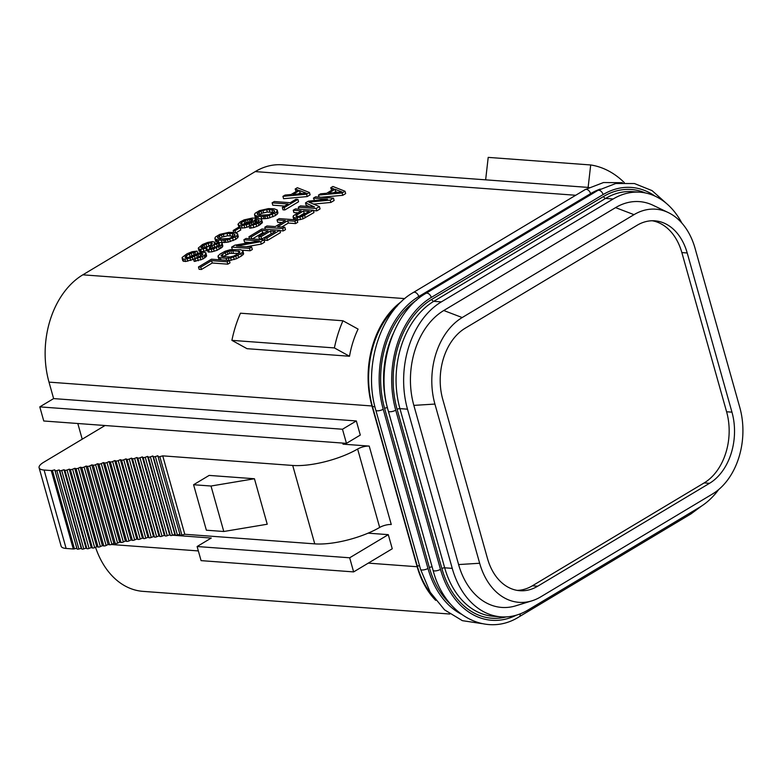 <?xml version="1.0" encoding="UTF-8"?>
<svg xmlns="http://www.w3.org/2000/svg" width="782" height="782" viewBox="0 0 782 782"><rect width="100%" height="100%" fill="white"/><g stroke="black" fill="none" stroke-linecap="round" stroke-linejoin="round"><path stroke-width="1.17" d="M652.178 220.759A54.046 38.787 -85.8 0 1 681.855 252.576L726.595 411.762A54.046 38.787 -85.8 0 1 704.162 482.914L532.346 585.806A54.046 38.787 -85.8 0 1 517.166 590.381M709.518 483.315L537.713 586.207A54.046 38.787 -85.8 0 1 519.844 590.703A54.046 38.787 -85.8 0 1 487.499 558.553L442.759 399.367A54.046 38.787 -85.8 0 1 465.192 328.215L637.007 225.324A54.046 38.787 -85.8 0 1 654.876 220.827A54.046 38.787 -85.8 0 1 687.212 252.977L731.962 412.163A54.046 38.787 -85.8 0 1 709.518 483.315L704.162 482.914M712.519 493.98L540.704 596.871A65.717 47.164 -85.8 0 1 531.877 600.84A65.717 47.164 -85.8 0 1 479.659 563.255L434.919 404.069A65.717 47.164 -85.8 0 1 462.191 317.551L634.007 214.659A65.717 47.164 -85.8 0 1 668.268 212.567A65.717 47.164 -85.8 0 1 695.051 248.285L739.801 407.461A65.717 47.164 -85.8 0 1 712.519 493.98M531.877 600.84L515.856 605.786A72.071 51.72 -85.8 0 1 458.594 564.565L413.844 405.379A72.071 51.72 -85.8 0 1 443.765 310.513L615.571 207.621A72.071 51.72 -85.8 0 1 653.146 205.324L668.268 212.567M718.697 489.552A81.504 58.494 -85.8 0 1 699.773 507.166L527.958 610.058A81.504 58.494 -85.8 0 1 501.018 616.842A81.504 58.494 -85.8 0 1 452.25 568.367L407.5 409.182A81.504 58.494 -85.8 0 1 441.341 301.881L613.147 198.99A81.504 58.494 -85.8 0 1 640.096 192.206A81.504 58.494 -85.8 0 1 681.875 223.075M368.283 563.118L417.148 566.735A81.504 58.494 94.2 0 0 435.73 600.39M417.148 566.735L371.958 405.975A81.504 58.494 94.2 0 1 401.694 301.393M432.202 595.434A81.504 58.494 -85.8 0 1 417.207 565.777L372.467 406.591A81.504 58.494 -85.8 0 1 397.06 306.163M105.042 425.516L43.704 462.26A17.155 5.386 -15.7 0 0 39.1 467.783A17.155 5.386 -15.7 0 0 44.085 470.041L51.241 470.568A1.72 0.538 -15.7 0 0 52.414 470.432L54.779 469.826L55.033 470.559A1.72 0.538 -15.7 0 0 56.861 470.598L59.178 469.933L59.725 470.568A1.72 0.538 -15.7 0 0 61.719 470.481L63.987 469.728L64.867 470.246A1.72 0.538 -15.7 0 0 67.027 470.011L69.207 469.161L70.36 469.562A1.72 0.538 -15.7 0 0 72.618 469.21L74.71 468.291L76.03 468.613A1.72 0.538 -15.7 0 0 78.337 468.193L80.341 467.225L81.768 467.519A1.72 0.538 -15.7 0 0 84.094 467.05L86.059 466.072L87.525 466.355A1.72 0.538 -15.7 0 0 89.842 465.877L91.807 464.879L93.263 465.173A1.72 0.538 -15.7 0 0 95.58 464.713L97.564 463.716L98.991 464.039A1.72 0.538 -15.7 0 0 101.298 463.589L103.322 462.602L104.68 462.954A1.72 0.538 -15.7 0 0 106.978 462.524L109.04 461.546L110.34 461.927A1.72 0.538 -15.7 0 0 112.628 461.536L114.739 460.569L115.951 460.979A1.72 0.538 -15.7 0 0 118.219 460.627L120.369 459.669L121.513 460.119A1.72 0.538 -15.7 0 0 123.751 459.796L125.951 458.858L127.007 459.347A1.72 0.538 -15.7 0 0 129.216 459.054L131.454 458.135L132.441 458.653A1.72 0.538 -15.7 0 0 134.621 458.389L136.889 457.49L137.808 458.027A1.72 0.538 -15.7 0 0 139.968 457.793L142.265 456.903L143.106 457.47A1.72 0.538 -15.7 0 0 145.237 457.275L147.573 456.395L148.316 457.001A1.72 0.538 -15.7 0 0 150.398 456.844L152.832 455.974L153.38 456.659A1.72 0.538 -15.7 0 0 155.364 456.571L157.886 455.75L158.062 456.58A1.72 0.538 -15.7 0 0 158.062 456.59A1.72 0.538 -15.7 0 0 159.821 456.649L162.734 455.857L292.712 465.456A48.044 15.083 -15.7 0 0 357.628 449.024A8.582 2.698 164.3 0 1 369.221 446.092L343.015 444.156L342.712 443.071M53.626 398.595L39.794 406.875L43.763 420.99L346.455 443.355L360.297 435.066L356.328 420.951L53.626 398.595L49.002 382.124A81.504 58.494 -85.8 0 1 82.833 274.824L255.225 171.59A81.504 58.494 -85.8 0 1 282.165 164.806L589.022 187.475M353.63 571.906L349.662 557.791L197.113 546.52L201.082 560.635L353.63 571.906L392.251 548.769L388.292 534.653L368.087 533.158M44.085 470.041L66.128 548.456A17.155 5.386 164.3 0 1 61.143 546.198L39.1 467.783M66.128 548.456L73.283 548.984A1.72 0.538 164.3 0 0 74.456 548.847L76.822 548.241L77.076 548.974A1.72 0.538 164.3 0 0 78.904 549.013L81.22 548.348L81.768 548.984A1.72 0.538 164.3 0 0 83.762 548.896L86.03 548.143L86.91 548.661A1.72 0.538 164.3 0 0 89.06 548.426L91.25 547.576L92.403 547.977A1.72 0.538 164.3 0 0 94.661 547.625L96.743 546.706L98.073 547.029A1.72 0.538 164.3 0 0 100.379 546.608L102.383 545.641L103.811 545.934A1.72 0.538 164.3 0 0 106.127 545.474L108.092 544.487L109.568 544.771A1.72 0.538 164.3 0 0 111.885 544.292L113.849 543.294L115.306 543.588A1.72 0.538 164.3 0 0 117.623 543.128L119.607 542.131L121.024 542.454A1.72 0.538 164.3 0 0 123.341 542.004L125.364 541.017L126.723 541.369A1.72 0.538 164.3 0 0 129.02 540.948L131.083 539.961L132.383 540.342A1.72 0.538 164.3 0 0 134.67 539.951L136.772 538.984L137.994 539.404A1.72 0.538 164.3 0 0 140.261 539.042L142.412 538.084L143.556 538.544A1.72 0.538 164.3 0 0 145.794 538.212L147.984 537.283L149.049 537.762A1.72 0.538 164.3 0 0 151.258 537.469L153.497 536.55L154.484 537.068A1.72 0.538 164.3 0 0 156.664 536.804L158.932 535.905L159.851 536.442A1.72 0.538 164.3 0 0 162.011 536.208L164.308 535.318L165.149 535.885A1.72 0.538 164.3 0 0 167.28 535.69L169.616 534.81L170.359 535.416A1.72 0.538 164.3 0 0 172.441 535.259L174.875 534.389L175.422 535.074A1.72 0.538 164.3 0 0 177.406 534.986L179.87 534.184M159.821 456.649L181.864 535.064A1.72 0.538 164.3 0 1 180.104 535.005A1.72 0.538 164.3 0 1 180.104 534.996L158.062 456.6L180.104 535.005M181.864 535.064L184.777 534.272L314.755 543.871A48.044 15.083 -15.7 0 0 379.671 527.439L357.628 449.024M369.221 446.092L391.264 524.507A8.582 2.698 -15.7 0 0 379.671 527.439M77.809 423.512L82.218 439.191M349.662 557.791L388.292 534.653M197.113 546.52L211.248 538.055L172.597 535.201M169.235 534.956L169.85 535.005M449.806 614.026L142.95 591.358A81.504 58.494 -85.8 0 1 95.521 547.244M346.455 443.355L342.487 429.24L356.328 420.951M111.386 544.507L198.354 550.929M39.794 406.875L342.487 429.24M254.443 478.75L209.156 475.407L193.584 484.732L206.37 530.216L223.789 531.496L267.229 524.233L254.443 478.75L211.013 486.023L193.584 484.732M162.734 455.857L184.777 534.272M211.013 486.023L223.789 531.496M152.832 455.974L174.875 534.389M147.573 456.395L169.616 534.81M142.265 456.903L164.308 535.318M136.889 457.49L158.932 535.905M131.454 458.135L153.497 536.55M125.951 458.858L147.984 537.283M120.369 459.669L142.412 538.084M114.739 460.569L136.772 538.984M109.04 461.546L131.083 539.961M103.322 462.602L125.364 541.017M97.564 463.716L119.607 542.131M91.807 464.879L113.849 543.294M86.059 466.072L108.092 544.487M80.341 467.225L102.383 545.641M74.71 468.291L96.743 546.706M69.207 469.161L91.25 547.576M63.987 469.728L86.03 548.143M59.178 469.933L81.22 548.348M54.779 469.826L76.822 548.241M321.353 197.25L342.78 195.314L345.664 193.594L344.999 191.238L332.888 186.468L330.727 187.758L333.855 188.961L326.641 193.281L320.64 193.799L318.479 195.099L342.115 192.968L344.999 191.238M330.727 187.758L331.715 190.241M313.396 210.602L316.837 210.857L320.073 208.911L319.418 206.565L308.851 202.147L330.229 200.084L333.474 198.149L315.596 196.82L313.435 198.12L327.502 199.156L308.382 201.14L305.508 202.87L314.53 206.927L300.454 205.891L298.294 207.181L316.172 208.501L319.418 206.565M313.543 204.112L330.884 202.44L334.129 200.495L333.474 198.149M313.435 198.12L314.53 200.505M305.508 202.87L306.163 205.216L309.066 206.526M297.15 220.192L303.123 218.813L313.953 212.587L313.289 210.231L295.41 208.911L293.25 210.202L301.236 210.798L293.328 215.783L293.475 217.494L295.772 217.904L302.458 216.458L313.289 210.231M293.25 210.202L293.915 212.557L297.815 212.841M293.035 216.731L293.69 219.087L293.475 217.494M277.033 219.918L285.401 220.534L275.313 226.575L266.945 225.959L264.785 227.249L282.664 228.569L284.824 227.279L277.6 226.741L287.688 220.7L294.912 221.238L297.072 219.938L279.203 218.618L277.033 219.918L277.698 222.264L281.979 222.587M279.878 230.67L283.319 230.925L285.489 229.634L284.824 227.279M281.686 227.044L288.343 223.056L295.576 223.584L297.737 222.293L297.072 219.938M252.41 238.94L262.684 232.792L264.687 232.938M258.734 236.506L261.022 236.672L270.386 231.061L275.332 231.423L264.521 237.894L266.809 238.07L279.78 230.299L261.902 228.979L248.93 236.75L251.208 236.917L262.019 230.446L268.109 230.895L258.734 236.506L259.399 238.852L261.687 239.018L271.911 233.476M264.521 237.894L265.186 240.25L267.464 240.416L280.435 232.655L279.78 230.299M243.886 239.771L259.477 240.924L234.874 245.167L231.628 247.102L249.507 248.422L251.667 247.132L236.457 246.007L260.68 241.736L263.925 239.791L246.047 238.471L243.886 239.771L244.541 242.117L250.123 242.537M242.283 250.191L250.172 250.778L252.332 249.487L251.667 247.132M246.33 246.741L261.344 244.092L264.58 242.146L263.925 239.791M229.351 260.572L236.457 258.734L241.521 255.958L243.622 253.935L242.879 250.602L240.543 249.702L230.328 249.673L225.167 251.237L220.104 254.013L218.002 256.037L218.882 257.552L226.125 258.334L230.631 257.943L237.982 255.333L242.283 252.498L242.879 250.602M218.08 257.014L219.341 259.771M198.481 266.955L199.146 269.311L201.424 269.477L212.235 263.006L227.826 264.16L229.986 262.86L229.331 260.514L211.453 259.194L198.481 266.955L200.759 267.131L211.57 260.65L227.171 261.804L229.331 260.514M282.918 196.35L283.583 198.706L307.218 196.565L310.102 194.845L309.437 192.489L297.326 187.719L295.166 189.009L298.294 190.212L291.08 194.532L285.078 195.06L282.918 196.35L306.564 194.219L309.437 192.489M295.166 189.009L296.153 191.492M282.312 207.455L282.976 209.811L284.883 209.947L298.568 201.746L297.913 199.4L296.007 199.254L290.239 202.714L274.267 201.531L272.107 202.821L288.079 204.004L282.312 207.455L284.218 207.601L297.913 199.4M272.107 202.821L272.771 205.177L284.658 206.057M254.59 215.109L257.708 216.301L261.139 216.555L267.141 216.028L274.844 213.212L276.632 211.883L277.229 209.987L274.111 208.794L268.422 208.608L259.516 210.622L255.186 213.212L254.531 214.376L255.255 217.455L256.437 218.149M260.474 218.813L267.806 218.383L275.508 215.558L277.952 213.075L277.229 209.987M249.047 225.851L249.702 228.197L253.808 227.533L258.93 225.49L262.459 222.352L261.354 219.243L257.874 218.256L252.185 218.08L244.023 219.898L240.035 222.029L237.953 224.297L239.575 225.636L241.482 225.773L249.263 223.926L253.251 221.795L255.313 219.283L258.774 220.016L259.194 220.534L258.177 221.912L249.047 225.851L256.095 224.19L259.712 222.274L261.794 219.996M237.953 224.297L239.351 227.552M240.221 227.973L244.756 227.836L249.233 226.506M254.15 223.955L255.968 221.629L258.099 221.961M235.929 232.87L240.778 229.967L240.113 227.611L238.217 227.474L233.173 230.495L235.069 230.631L240.113 227.611M214.952 238.842L218.07 240.045L221.501 240.299L227.503 239.771L235.206 236.946L236.995 235.626L237.591 233.73L234.473 232.528L228.784 232.352L219.879 234.356L215.549 236.946L214.894 238.109L215.617 241.198L219.214 242.43M221.218 242.576L228.168 242.127L235.871 239.302L238.315 236.809L237.591 233.73M198.374 248.774L200.7 249.429L207.005 247.953L206.722 249.145L207.523 249.683L213.506 248.92L221.501 244.903L222.098 243.007L220.915 242.44L214.209 243.632L214.855 242.225L212.528 241.57L207.689 242.43L202.558 244.473L198.315 248.041L199.039 251.12L201.355 251.775L207.103 250.514M206.722 249.145L208.188 252.039L211.951 251.833L217.113 250.279L222.156 247.259L222.821 246.095L222.098 243.007M193.555 259.077L194.21 261.432L203.076 258.94L206.624 256.046L205.881 252.713L203.203 252.273L198.354 253.133L190.349 256.907L186.644 257.845L185.08 257.239L186.468 255.646L191.17 253.085L194.894 252.391L197.054 251.1L192.186 251.706L187.064 253.749L182.079 257.503L182.959 259.028L184.865 259.165L190.065 258.099L199.918 253.73L202.958 253.955L199.781 256.633L193.555 259.077L202.421 256.584L205.285 254.609L205.881 252.713M187.729 257.64L194.18 254.864M182.157 258.48L182.822 260.836L185.52 261.52L193.613 259.311M196.693 257.649L200.71 256.076M333.904 192.704L335.673 191.639L337.589 192.382M298.812 216.536L304.178 213.31L305.801 213.437M222.909 256.643L229.595 253.378L238.715 253.329M298.343 193.956L300.112 192.89L302.038 193.633M258.715 215.021L261.716 213.33L267.278 212.039L273.768 212.43M242.42 224.63L246.222 222.606L251.53 221.55M219.077 238.754L222.078 237.063L227.64 235.783L234.131 236.164M203.115 248.217L210.778 245.128M211.551 248.49L217.934 246.007M334.393 347.922L231.902 340.356L247.034 348.684L349.515 356.25A81.504 58.494 94.2 0 1 358.078 329.095L342.956 320.767A104.241 74.808 94.2 0 0 334.393 347.922L349.515 356.25M624.329 182.626A104.241 74.808 94.2 0 0 590.693 164.963L588.123 187.406M342.956 320.767L240.465 313.201A104.241 74.808 94.2 0 0 231.902 340.356M590.693 164.963L488.203 157.387L485.642 179.831M342.78 195.314L342.115 192.968M319.036 197.074L318.479 195.099M342.037 191.991L328.528 193.174L335.009 189.293L342.037 191.991M296.671 215.06L303.524 210.964L309.222 211.384L300.914 216.106L296.798 216.526L296.016 216.223L296.671 215.06L297.092 216.546M238.578 253.436L233.877 255.997L230.172 256.936L222.587 256.613L221.003 255.773L225.265 252.449L230.788 250.68L239.536 251.325L239.644 252.547L238.578 253.436M306.476 193.242L292.967 194.425L299.457 190.544L306.476 193.242M271.931 209.84L273.847 210.221L274.687 211.257L274.365 211.961L268.92 214.708L259.898 215.255L257.972 214.874L257.131 213.838L261.061 210.974L266.623 209.693L271.931 209.84L272.586 212.196M244.404 224.532L240.973 224.278L240.553 223.769L241.579 222.381L247.405 219.664L252.684 219.566L252.41 220.759L249.184 222.948L244.404 224.532M232.283 233.574L234.209 233.965L235.05 234.991L234.727 235.695L229.282 238.451L220.26 238.989L218.334 238.608L217.494 237.572L221.414 234.717L226.985 233.427L232.283 233.574L232.948 235.929M204.102 244.825L210.729 242.655L212.313 243.495L209.126 246.174L202.499 248.344L200.915 247.503L204.102 244.825L204.767 247.18M216.731 246.731L210.466 248.696L209.283 248.119L212.088 245.421L218.354 243.456L219.537 244.033L219.234 244.981L216.731 246.731M335.673 191.639L335.009 189.293M330.884 202.44L330.229 200.084M316.837 210.857L316.172 208.501M298.851 209.165L298.294 207.181M296.329 219.889L295.772 217.904M297.932 220.123L297.277 217.777M294.804 219.771L294.257 217.797M305.303 217.758L304.638 215.412M303.123 218.813L302.458 216.458M300.542 219.595L299.877 217.24M304.178 213.31L303.524 210.964M296.124 216.272L295.977 215.734M295.576 223.584L294.912 221.238M288.343 223.056L287.688 220.7M283.319 230.925L282.664 228.569M265.342 229.234L264.785 227.249M251.765 238.891L251.208 236.917M262.684 232.792L262.019 230.446M249.487 238.725L248.93 236.75M267.464 240.416L266.809 238.07M271.051 233.407L270.386 231.061M261.687 239.018L261.022 236.672M261.344 244.092L260.68 241.736M250.172 250.778L249.507 248.422M232.274 249.399L231.628 247.102M241.521 255.958L240.856 253.603M242.948 254.854L242.283 252.498M238.637 257.679L237.982 255.333M236.457 258.734L235.793 256.379M234.258 259.546L233.593 257.19M231.296 260.289L230.631 257.943M229.018 260.484L228.393 258.255M226.682 260.318L226.125 258.334M220.983 259.898L220.426 257.913M219.507 259.78L218.882 257.552M243.622 253.935L242.967 251.579M239.791 252.215L239.536 251.325M238.969 253.104L238.383 250.993M233.339 252.928L232.674 250.572M231.452 253.036L230.788 250.68M229.595 253.378L228.93 251.022M227.748 253.974L227.093 251.618M225.93 254.805L225.265 252.449M223.046 256.535L222.381 254.179M221.687 256.369L221.326 255.069M227.826 264.16L227.171 261.804M212.235 263.006L211.57 260.65M201.424 269.477L200.759 267.131M307.218 196.565L306.564 194.219M300.112 192.89L299.457 190.544M284.883 209.947L284.218 207.601M277.952 213.075L277.287 210.72M277.287 214.239L276.632 211.883M275.508 215.558L274.844 213.212M272.967 216.829L272.302 214.473M270.025 217.826L269.36 215.47M267.806 218.383L267.141 216.028M265.557 218.706L264.903 216.35M264.062 218.833L263.397 216.487M261.794 218.911L261.139 216.555M258.285 218.334L257.708 216.301M256.799 218.178L256.173 215.949M256.056 218.002L255.391 215.646M274.345 211.981L273.847 210.221M269.927 212L269.262 209.644M267.278 212.039L266.623 209.693M263.563 212.733L262.899 210.387M261.716 213.33L261.061 210.974M259.536 214.376L258.871 212.03M257.923 214.806L257.454 213.134M244.756 227.836L244.101 225.48M246.985 227.269L246.32 224.923M242.137 228.129L241.482 225.773M240.24 227.982L239.575 225.636M239.057 227.415L238.393 225.06M261.794 223.515L261.139 221.159M260.377 224.62L259.712 222.274M258.93 225.49L258.275 223.134M256.75 226.536L256.095 224.19M253.808 227.533L253.143 225.177M251.208 228.07L250.543 225.715M259.028 220.905L258.774 220.016M258.519 221.58L257.992 219.722M256.731 221.687L256.076 219.331M255.968 221.629L255.313 219.283M255.333 223.036L254.668 220.69M253.876 224.043L253.251 221.795M251.921 224.571L251.442 222.87M249.693 225.46L249.263 223.926M252.342 220.827L251.912 219.273M251.423 221.541L250.768 219.185M249.927 221.668L249.263 219.322M248.06 222.02L247.405 219.664M246.222 222.606L245.558 220.26M244.766 223.232L244.101 220.876M242.205 224.61L241.579 222.381M241.247 224.385L240.876 223.065M233.73 232.469L233.173 230.495M235.685 232.811L235.069 230.631M238.315 236.809L237.65 234.463M237.65 237.972L236.995 235.626M235.871 239.302L235.206 236.946M233.329 240.563L232.665 238.217M230.387 241.56L229.722 239.204M228.168 242.127L227.503 239.771M225.92 242.44L225.265 240.094M224.424 242.576L223.76 240.221M222.156 242.645L221.501 240.299M218.735 242.391L218.07 240.045M217.191 242.039L216.536 239.683M216.419 241.736L215.754 239.39M234.708 235.714L234.209 233.965M230.289 235.734L229.625 233.378M227.64 235.783L226.985 233.427M223.926 236.477L223.261 234.121M222.078 237.063L221.414 234.717M219.898 238.119L219.234 235.763M218.286 238.549L217.816 236.868M222.821 246.095L222.156 243.74M222.156 247.259L221.501 244.903M220.739 248.363L220.074 246.007M219.292 249.223L218.637 246.868M217.113 250.279L216.448 247.923M214.17 251.266L213.506 248.92M211.951 251.833L211.287 249.478M209.322 252.127L208.667 249.771M208.188 252.039L207.523 249.683M206.565 250.709L205.901 248.353M203.985 251.491L203.32 249.135M201.355 251.775L200.7 249.429M200.221 251.696L199.557 249.341M215.148 243.29L214.855 242.225M206.585 246.35L205.92 243.994M203.32 248.041L202.665 245.695M202.088 248.314L201.6 246.584M212.147 243.72L211.873 242.733M211.296 244.688L210.729 242.655M208.784 245.538L208.129 243.182M219.39 244.492L219.116 243.515M218.872 245.284L218.354 243.456M217.152 246.154L216.497 243.808M214.571 246.936L213.906 244.58M212.753 247.767L212.088 245.421M211.287 248.539L210.651 246.281M210.006 248.656L209.586 247.171M202.499 254.795L202.176 253.651M201.912 255.352L201.414 253.603M200.583 256.085L199.918 253.73M198.736 256.672L198.071 254.326M197.279 257.298L196.614 254.942M195.001 258.207L194.454 256.232M192.929 259.644L192.274 257.288M190.73 260.445L190.065 258.099M187.768 261.198L187.103 258.842M185.52 261.52L184.865 259.165M183.623 261.374L182.959 259.028M197.699 253.378L197.054 251.1M195.422 254.277L194.894 252.391M194.053 254.873L193.389 252.518M191.834 255.44L191.17 253.085M190.006 256.271L189.352 253.925M187.064 257.767L186.468 255.646M185.754 257.777L185.402 256.535M206.624 256.046L205.959 253.691M205.94 256.965L205.285 254.609M204.884 257.855L204.219 255.509M203.076 258.94L202.421 256.584M200.896 259.986L200.241 257.63M198.315 260.768L197.65 258.412M195.715 261.296L195.05 258.95M537.713 586.207L532.346 585.806M731.962 412.163L726.595 411.762M687.212 252.977L681.855 252.576M615.571 207.621L634.007 214.659M443.765 310.513L462.191 317.551M413.844 405.379L434.919 404.069M458.594 564.565L479.659 563.255M501.018 616.842L493.452 616.284A81.504 58.494 -85.8 0 1 444.684 567.8L399.934 408.624A81.504 58.494 -85.8 0 1 433.766 301.324L605.581 198.433A81.504 58.494 -85.8 0 1 632.521 191.649L640.096 192.206M613.147 198.99L605.581 198.433A2.063 1.281 59.1 0 1 603.626 196.448A83.566 59.97 -85.8 0 1 645.248 192.91M407.5 409.182L399.934 408.624A2.063 0.645 -15.7 0 0 397.119 409.348A83.566 59.97 -85.8 0 1 431.811 299.34A2.063 1.281 59.1 0 0 433.766 301.324L441.341 301.881M431.811 299.34L603.626 196.448M506.218 616.91A83.566 59.97 -85.8 0 1 441.869 568.524A2.063 0.645 -15.7 0 1 444.684 567.8L452.25 568.367M441.869 568.524L397.119 409.348M516.316 615.19A85.619 61.446 -85.8 0 1 440.481 569.355L395.741 410.169A85.619 61.446 -85.8 0 1 431.283 297.453L603.098 194.562A85.619 61.446 -85.8 0 1 654.984 196.087M692.041 511.799A4.457 2.776 -120.9 0 1 691.024 513.862L519.219 616.754A4.457 2.776 -120.9 0 0 520.177 613.88M667.232 204.141L652.051 190.613L634.427 183.535L615.796 183.496L597.702 190.505A4.457 2.776 59.1 0 1 603.098 194.562M597.702 190.505L425.887 293.397A4.457 2.776 59.1 0 1 431.283 297.453M425.887 293.397C392.994 311.852 375.292 367.941 388.341 411.146A4.457 1.398 -15.7 0 0 391.205 411.674A4.457 1.398 -15.7 0 0 395.741 410.169M388.341 411.146L433.091 570.332A4.457 1.398 -15.7 0 0 435.945 570.86A4.457 1.398 -15.7 0 0 440.481 569.355M387.53 408.087L387.432 407.696A81.504 58.494 -85.8 0 1 392.994 334.061M387.422 407.696A2.063 0.645 -15.7 0 0 384.607 408.419A83.566 59.97 -85.8 0 1 416.689 300.073M432.114 566.882A2.063 0.645 -15.7 0 0 429.357 567.605L384.607 408.419M450.715 604.339A83.566 59.97 -85.8 0 1 429.357 567.605M461.116 614.075A85.619 61.446 -85.8 0 1 427.969 568.436L383.229 409.25A85.619 61.446 -85.8 0 1 418.771 296.534L590.576 193.643A85.619 61.446 -85.8 0 1 600.214 189.088M622.345 182.695L603.499 182.538L585.19 189.586A4.457 2.776 59.1 0 1 590.576 193.643M585.19 189.586L413.375 292.478A4.457 2.776 59.1 0 1 418.771 296.534M413.375 292.478C380.482 310.923 362.78 367.012 375.829 410.227A4.457 1.398 -15.7 0 0 378.683 410.745A4.457 1.398 -15.7 0 0 383.229 409.25M375.829 410.227L420.579 569.413A4.457 1.398 -15.7 0 0 423.433 569.931A4.457 1.398 -15.7 0 0 427.969 568.436M49.002 382.124L371.958 405.975M292.712 465.456L314.755 543.871M155.364 456.571L177.406 534.986M153.38 456.659L175.422 535.074M150.398 456.844L172.441 535.259M148.316 457.001L170.359 535.416M145.237 457.275L167.28 535.69M143.106 457.47L165.149 535.885M139.968 457.793L162.011 536.208M137.808 458.027L159.851 536.442M134.621 458.389L156.664 536.804M132.441 458.653L154.484 537.068M129.216 459.054L151.258 537.469M127.007 459.347L149.049 537.762M123.751 459.796L145.794 538.212M121.513 460.119L143.556 538.544M118.219 460.627L140.261 539.042M115.951 460.979L137.994 539.404M112.628 461.536L134.67 539.951M110.34 461.927L132.383 540.342M106.978 462.524L129.02 540.948M104.68 462.954L126.723 541.369M101.298 463.589L123.341 542.004M98.991 464.039L121.024 542.454M95.58 464.713L117.623 543.128M93.263 465.173L115.306 543.588M89.842 465.877L111.885 544.292M87.525 466.355L109.568 544.771M84.094 467.05L106.127 545.474M81.768 467.519L103.811 545.934M78.337 468.193L100.379 546.608M76.03 468.613L98.073 547.029M72.618 469.21L94.661 547.625M70.36 469.562L92.403 547.977M67.027 470.011L89.06 548.426M64.867 470.246L86.91 548.661M61.719 470.481L83.762 548.896M59.725 470.568L81.768 548.984M56.861 470.598L78.904 549.013M55.033 470.559L77.076 548.974M52.414 470.432L74.456 548.847M51.241 470.568L73.283 548.984M255.225 171.59L575.699 195.265M82.833 274.824L404.802 298.607M372.467 406.591L374.92 406.777M417.207 565.777L419.602 565.953M691.024 513.862L701.425 506.14M433.091 570.332C444.547 615.209 486.257 637.858 519.219 616.754M420.579 569.413L430.208 592.238L444.547 609.852L462.367 620.664L482.064 623.635"/></g></svg>
